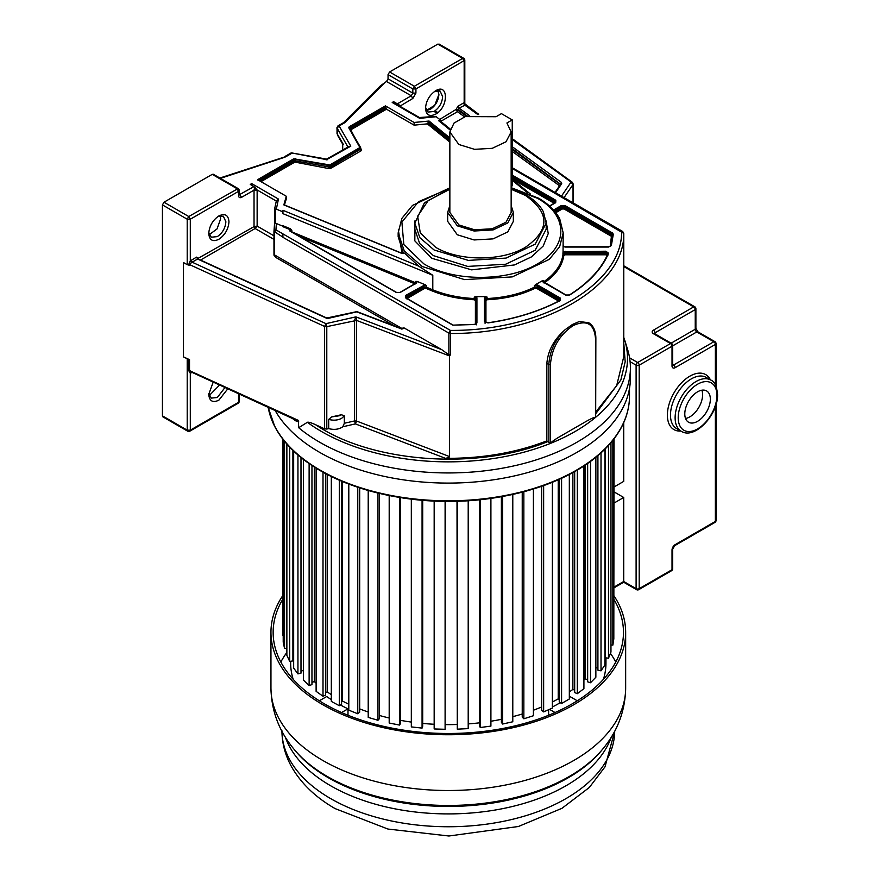<?xml version="1.0" encoding="UTF-8"?>
<svg xmlns="http://www.w3.org/2000/svg" width="880" height="880" viewBox="0 0 880 880"><rect width="100%" height="100%" fill="white"/><g stroke="black" fill="none" stroke-linecap="round" stroke-linejoin="round"><path stroke-width="1.32" d="M439.395 45.001L437.844 44.11L389.598 71.962L388.047 74.646L412.819 88.946L412.819 93.115L388.047 78.804L388.047 74.646M389.598 71.962L414.37 86.262L415.921 88.946L415.921 93.115L412.819 93.115L411.268 95.788L386.507 81.488L380.6 85.657L343.662 122.595M386.507 81.488L388.047 78.804M343.464 144.65L337.029 133.562L337.557 132.275L337.436 135.025L336.919 127.754L348.062 147.257L350.79 146.168L348.656 146.663M342.584 150.172L342.694 143.374L342.694 150.106M337.557 126.863L337.029 128.15L339.119 125.961L350.79 146.168L326.128 159.918M337.953 125.895L339.119 125.961L345.004 122.562L343.574 122.683M327.25 159.764L291.258 152.845L326.623 159.115L348.678 146.641M293.04 153.549L292.358 152.966L286.473 156.354L219.879 178.035M220.44 178.365L285.12 157.135M273.966 235.818L257.136 226.094L254.034 226.633L254.034 190.058L254.749 187.187L250.305 184.426L251.702 183.612L250.723 184.657M251.702 183.612L278.454 199.056L276.342 209.143L282.876 211.827L283.008 210.331L282.876 213.631L282.876 211.827M283.008 210.331L418.649 266.112L404.635 253.187L402.083 253.517L283.844 204.897L286.286 196.251L257.587 179.685L293.788 158.785L329.758 164.967L359.92 147.554L348.777 127.82L349.206 126.786L385.407 105.886L414.117 122.463L429.077 121.044L427.339 123.86L414.117 125.158L414.117 122.463M450.263 129.085L440.495 121.165L438.482 120.571L441.089 120.494L441.089 122.287M419.364 117.524L435.743 116.391L441.089 120.494M436.436 116.721L419.639 118.316L392.216 102.487L393.613 101.684L393.613 103.29L392.216 102.487M415.921 93.115L412.819 98.472L411.268 95.788L397.342 103.84L393.613 101.684M623.788 254.705L623.777 233.387L622.688 231.484L621.577 231.594C622.732 284.174 541.497 331.078 450.428 330.407L448.877 333.113L282.964 237.325L282.832 233.838L275.935 229.856L273.966 231.462L274.549 223.707L276.342 223.52L282.876 226.204M290.444 228.778L290.07 229.625L282.843 226.655L282.876 225.698L290.444 228.778L291.83 230.417L290.07 229.625L289.96 231.11L396.187 292.446L400.213 292.446L416.504 283.041L417.241 281.468L415.767 281.391L416.68 282.425L416.174 283.019L399.894 292.413L396.517 292.413L290.103 230.923M417.241 281.468L425.172 284.724L405.515 295.504L405.515 297.836L452.848 325.16L474.529 324.511L476.927 322.883L476.927 297.814L476.047 296.626L474.254 297.088L476.267 298.353L476.267 323.422L476.927 322.883M426.646 285.868L426.646 287.309L423.83 287.452L423.83 286L426.646 285.868L425.172 284.724M276.386 200.684L274.549 209.275L274.549 223.663L275.374 223.344L274.549 223.707L274.549 209.33L276.342 209.143M474.188 299.75C458.843 299.013 444.873 296.087 432.289 290.972L432.795 289.839C445.247 294.91 459.063 297.803 474.254 298.529L474.188 299.75L475.398 300.509L475.398 324.181M476.927 297.814L476.267 298.353L476.267 324.863M276.342 223.52L275.935 229.856L274.538 232.276L273.966 231.462L273.966 254.111L274.538 254.925L402.809 328.977L402.809 328.075L404.151 327.954L441.716 349.635L355.916 316.855L356.609 320.43L356.609 421.058L354.596 420.937L354.596 320.309L355.916 316.855L325.974 323.653L192.126 262.185L189.365 264.341L189.365 265.232L187.209 264.682L187.209 219.208L188.749 216.524L238.095 188.562L213.323 174.262L212.234 174.361L163.977 202.224L162.437 204.908L162.437 415.855L163.977 416.757M543.499 282.271L543.378 280.555L542.201 280.797L543.037 282.007L565.62 295.042L569.723 294.998C588.764 282.975 601.733 269.06 608.619 253.253L605.858 251.218L563.057 251.735L562.936 253.297L565.125 252.131L605.858 252.131L607.981 253.704L608.619 253.253L607.981 253.704M563.057 251.735L563.189 232.892L559.636 246.719L549.285 259.358L512.248 276.903L464.574 279.609L422.323 266.574L404.25 250.866L398.156 232.892L401.863 218.405L412.489 205.425L449.856 187.803M282.876 213.631L432.795 275.286L418.649 266.112M476.047 296.626L485.298 296.626L484.418 297.814L484.418 321.332L487.949 322.927C515.317 318.956 539.418 311.465 560.241 300.476L560.329 298.1L537.735 285.065L535.656 284.581L534.303 285.802L537.273 285.868L559.856 298.903L560.505 299.805L559.856 300.476M485.067 323.312L485.067 298.353L487.091 297.088L485.298 296.626M535.656 284.581L542.201 280.797M543.378 280.555L543.378 281.996C554.884 274.109 561.407 265.023 562.936 254.749L563.816 255.497C562.265 265.881 555.676 275.066 544.049 283.041M563.189 244.794L563.552 246.444M610.291 246.345L611.402 236.313L564.069 208.989L562.21 208.989L555.797 212.685M511.236 188.21L537.46 198.297C568.59 215.369 568.59 246.807 537.46 263.879C507.903 281.853 453.442 281.853 423.874 263.879L403.821 244.563L401.885 222.068L418.55 201.696L449.856 188.265M546.084 220.88L548.24 233.585L543.202 246.015L531.52 256.85L514.426 264.946L471.636 269.852L431.827 258.302L414.832 240.878L414.931 220.88M511.159 189.255L525.404 195.437C550.022 212.718 550.022 229.999 525.404 247.28C502.04 261.492 458.986 261.492 435.611 247.28L420.288 232.969L417.637 216.216L428.241 200.541L449.856 189.255M447.667 212.421L447.667 221.353L457.292 234.762L474.1 239.954L493.075 238.876L507.815 231.891L513.348 221.353L513.348 212.421L507.815 222.948L493.075 229.933L474.1 231.011L457.292 225.83L447.667 212.421L449.856 205.612M511.159 205.612L513.348 212.421M512.248 119.9L506.913 122.98L511.159 131.967L511.159 212.421L506 222.255L492.239 228.767L474.529 229.779L458.832 224.928L449.856 212.421L449.856 131.967L454.003 123.09L465.3 116.6L496.078 116.721L501.413 113.641L512.248 119.9L512.248 185.152L511.159 188.287M511.159 131.967L506 141.801L492.239 148.324L474.529 149.325L458.832 144.485L449.856 131.967M537.735 285.065L537.273 287.309L534.303 287.243L534.875 288.343C521.059 295.053 505.153 298.859 487.157 299.75L487.091 298.529C504.9 297.649 520.63 293.887 534.303 287.243L534.303 285.802M559.933 300.432C539.176 311.388 515.152 318.846 487.85 322.817L485.067 321.871L485.067 298.353L484.418 297.814M273.966 255.167L273.966 254.111L275.968 257.532L273.966 255.178L274.549 223.652M239.195 194.095L241.648 197.296L254.034 190.146L257.136 190.146L257.136 226.094L255.123 228.514L200.541 260.051M254.034 190.058L257.125 189.97L276.331 201.058L278.454 199.056M254.749 187.187L257.136 190.146M188.551 265.045L190.3 260.854L196.526 257.136L197.615 259.017L326.304 318.12L328.471 318.307L356.818 311.861L400.829 328.68L404.151 327.954M563.057 246.389L565.125 247.049L608.542 247.049L611.358 245.509L613.316 234.223L612.48 232.991L565.147 205.667L561.121 205.667L553.575 210.023M385.407 105.886L386.496 109.208L414.117 125.158M360.701 148.368L361.482 149.71L360.998 150.876L330.836 168.289L328.823 168.564L294.877 162.107L261.008 181.654M286.286 196.251L286.286 198.946L284.438 204.963M401.973 253.297L398.321 229.79M623.777 254.705L623.777 233.409L623.139 232.496L623.777 233.409C624.943 286.649 542.674 334.147 450.45 333.476L450.428 330.407L282.832 233.838M196.526 257.136L198.396 258.203L198.528 259.523L197.615 259.017L198.528 259.523L197.615 259.017L192.126 262.185L191.037 260.315M466.4 116.259L458.238 110.352L457.49 111.705L458.359 109.516L467.291 116.006M623.777 233.409L512.248 168.476M458.238 110.352L456.071 109.989L457.49 111.705L441.089 121.165M399.443 105.996L398.057 104.456L400.433 105.534L400.433 106.568M397.342 103.84L398.057 104.456M399.817 106.216L400.433 105.534M218.856 239.294C212.718 242.154 209.341 240.207 208.747 233.453C209.341 226.017 212.718 220.176 218.856 215.93C225.005 213.081 228.371 215.028 228.976 221.771C228.371 229.218 225.005 235.059 218.856 239.294M218.053 216.436L223.366 216.227L225.874 221.771C225.368 228.074 222.519 233.024 217.316 236.61L211.255 237.215L208.78 232.507M220.165 215.743L220.66 218.757L217.041 228.932L209.231 234.685M448.877 354.849L450.45 354.783L450.45 333.476L448.877 333.113L448.877 354.849L441.716 349.635M449.526 456.566L448.998 457.457L445.533 458.337L355.399 423.896L342.826 426.756L344.333 423.269L354.596 420.937L355.399 423.896L356.609 421.058L449.526 456.566L449.526 355.938L450.45 354.783M449.526 355.938L356.609 320.43L326.788 326.634L325.974 323.653L324.621 326.447L188.551 264.154M438.944 44L463.716 58.3A2.189 2.189 0 0 1 464.805 60.203L415.921 88.946L412.819 88.946L414.37 86.262L462.616 58.41L464.167 61.094L464.167 102.74L465.124 105.127L459.03 108.097L458.359 109.516L456.071 109.439L457.941 106.216L463.43 103.048L464.167 102.74L464.805 104.665M512.248 146.729L561.396 182.391L561.715 183.645L560.703 184.305L512.248 148.632M561.473 196.152L570.988 182.204L573.034 184.47L573.034 202.818M623.777 355.432L623.788 255.332M469.249 115.511L459.03 108.097L457.941 106.216M477.51 114.356L464.519 104.929L463.43 103.048M342.826 426.756C338.921 429.418 334.213 430.045 328.691 428.615L328.691 419.397C333.443 420.695 337.766 420.332 341.682 418.319L344.333 415.844L344.333 423.269M344.333 415.844L341.385 414.722L340.131 415.635L331.639 416.933L328.691 419.397M331.639 416.933L341.385 414.722M328.691 428.615L326.788 429.044L326.788 326.634L324.621 326.447L324.621 428.857L326.788 429.044M238.557 189.563L238.557 191.345L190.3 219.208L190.3 260.854L191.653 262.493M512.248 139.568L572.704 183.216L573.034 184.47L564.047 197.637M573.177 183.997L572.341 182.281M623.799 356.543L616.66 385.627L595.859 411.884M579.249 321.541L588.698 322.718L579.249 321.541L572.396 324.5L565.136 329.692C553.96 339.46 547.855 350.779 546.843 363.616L546.843 440.88C516.175 452.705 482.405 458.524 445.533 458.337M546.843 440.88L550.264 443.476A179.201 103.466 180 0 1 307.362 422.301C308.308 421.872 311.047 422.675 315.601 424.721L324.621 428.857M561.286 435.754L584.65 422.268L561.286 435.754C555.423 439.131 551.793 441.639 550.407 443.289L550.264 443.476A179.201 103.466 180 0 0 595.683 417.263A179.201 103.466 180 0 0 624.69 340.109L623.788 337.414M546.843 363.616L550.407 364.804L550.407 443.289M595.529 415.393L595.529 417.23C594.132 417.197 590.502 418.88 584.65 422.268M588.698 322.718C593.406 325.655 595.793 330.847 595.859 338.283L595.672 417.263M595.529 417.23L595.529 338.723C594.209 323.686 586.696 319.341 572.99 325.688C559.262 335.148 551.738 348.183 550.407 364.804M437.888 90.519L438.856 94.512L434.753 105.292L426.393 110.418M426.437 110.484L430.342 109.318C435.545 105.732 438.394 100.782 438.911 94.479L437.965 90.519M425.524 107.36L428.01 112.068L434.06 111.474C439.263 107.877 442.123 102.938 442.629 96.635L440.121 91.091L434.808 91.3M425.491 108.317C426.096 100.87 429.462 95.029 435.611 90.794C448.657 82.533 448.657 107.338 435.611 114.158C429.462 117.007 426.096 115.06 425.491 108.317M464.805 60.203L464.805 103.796L478.698 114.301M227.81 388.795L218.856 400.191C212.718 403.051 209.341 401.104 208.747 394.35L213.202 382.096M225.005 387.508L217.316 397.507L211.255 398.112L208.78 393.404M219.604 385.033L209.231 395.582M192.038 372.372L190.3 373.263L188.452 370.161L188.452 359.392L189.519 359.656L189.519 370.414L192.192 372.174L190.3 373.263L190.3 430.166L238.557 402.303L238.557 400.521M187.209 264.682L183.48 262.537L183.48 356.884L188.452 359.392M183.48 356.884L189.519 359.656M547.976 441.529C477.455 470.547 371.547 462.88 315.601 424.721M623.788 343.387L625.185 361.735L620.873 379.94L595.859 413.556M191.092 372.922L191.367 372.064M191.125 371.954L295.284 419.793L298.43 420.431L298.683 427.724L307.362 422.301M624.69 340.109L627.528 349.239A182.094 105.127 180 0 1 630.399 367.818A182.094 105.127 180 0 1 517.99 464.948A182.094 105.127 180 0 1 319.55 442.156A182.094 105.127 180 0 1 298.683 427.724M275.187 410.564A182.094 105.127 180 0 0 319.55 452.298A182.094 105.127 0 0 0 517.99 475.09A182.094 105.127 0 0 0 630.399 377.96L630.399 367.818M298.683 421.289C298.056 422.356 295.702 421.179 291.588 417.747M393.58 496.375A175.164 101.134 0 0 0 503.03 496.375M629.486 388.432L629.486 396.198A181.181 104.61 0 0 1 576.422 470.162A181.181 104.61 0 0 1 387.981 494.835A181.181 104.61 0 0 1 268.147 407.33L274.813 426.635A181.06 104.533 180 0 0 576.334 470.646A181.06 104.533 0 0 0 621.797 426.635A181.06 104.533 0 0 0 627.704 410.861M274.813 426.635A181.06 104.533 180 0 1 268.906 410.861M614.031 438.823L613.822 631.763M613.822 439.109L613.822 638.803L612.865 645.095L612.865 440.33M610.962 644.996L612.865 645.095M610.962 442.651L610.962 652.047L608.498 658.207L608.498 445.456M605.275 448.833L605.275 657.778L608.498 658.207M604.934 449.174L604.934 664.939L601.007 670.835L601.007 452.892M597.916 455.609L597.916 670.153L601.007 670.835M595.859 667.667L597.916 668.129M595.859 457.314L595.859 677.215L590.546 682.748L590.546 461.406M587.653 463.474L587.653 681.824L590.546 682.748M585.112 465.212L585.112 678.843L587.653 679.657M583.913 680.031A157.641 91.014 0 0 0 585.112 678.843A157.641 91.014 180 0 1 583.913 680.031M583.913 466.004L583.913 688.655L577.324 693.693L577.324 470.074M574.673 471.592L574.673 692.549L577.324 693.693M572.88 472.593L572.88 689.392L574.673 690.173M569.327 691.944A157.641 91.014 0 0 0 572.88 689.392A157.641 91.014 180 0 1 569.327 691.944M569.327 474.485L569.327 699.006L561.583 703.483L561.583 478.28M559.24 479.347L559.24 702.13L561.583 703.483M558.217 479.798L558.217 698.863L559.24 699.446M552.376 701.976A157.641 91.014 0 0 0 558.217 698.863A157.641 91.014 180 0 1 552.376 701.976M552.376 482.273L552.376 708.103L543.642 711.898L543.642 485.606M541.64 486.31L541.64 710.38L543.642 711.898M541.42 486.387L541.64 707.223M533.412 710.226A157.641 91.014 0 0 0 541.42 707.058A157.641 91.014 180 0 1 533.412 710.226M533.412 488.994L533.412 715.737L523.842 718.795L523.842 491.733M522.236 492.151L522.236 717.123L523.842 718.795M512.787 716.661A157.641 91.014 0 0 0 522.236 713.999A157.641 91.014 180 0 1 512.787 716.661M512.787 494.417L512.787 721.776L502.568 724.042L502.568 496.463M501.38 496.683L501.38 722.26L502.568 724.042M490.908 721.237A157.641 91.014 0 0 0 501.38 719.312A157.641 91.014 180 0 1 490.908 721.237M490.908 498.399L490.908 726.099L480.238 727.518L480.238 499.741M479.501 499.818L479.501 725.659L480.238 727.518M468.204 723.899A157.641 91.014 0 0 0 479.501 722.832A157.641 91.014 180 0 1 468.204 723.899M468.204 500.786L468.204 728.618L457.292 729.168L457.292 501.303M457.006 501.314L457.292 729.168M445.28 724.614A157.641 91.014 0 0 0 457.006 724.493A157.641 91.014 180 0 1 445.28 724.614M445.28 501.424L445.104 729.289L445.104 501.424M434.17 501.105L434.17 728.959L445.104 729.289M422.697 723.415A157.641 91.014 0 0 0 434.17 724.262A157.641 91.014 180 0 1 422.697 723.415M422.697 500.357L422.697 726.231L422.07 728.101L422.07 500.302M411.323 499.158L411.323 726.902L422.07 728.101M400.62 720.368A157.641 91.014 0 0 0 411.323 722.084A157.641 91.014 180 0 1 400.62 720.368M400.62 497.618L400.62 723.272L399.542 725.076L399.542 497.442M389.191 495.539L389.191 723.019L399.542 725.076M379.478 715.495A157.641 91.014 0 0 0 389.191 717.992A157.641 91.014 180 0 1 379.478 715.495M379.478 493.416L379.478 718.564L377.971 720.269L377.971 493.053M368.214 490.479L368.214 717.398L377.971 720.269M359.667 708.906L359.689 708.884A157.641 91.014 0 0 0 368.214 712.008A157.641 91.014 180 0 1 359.689 708.884L359.689 487.894M359.667 487.883L359.667 712.206L357.764 713.779L357.764 487.256M348.799 484.066L348.799 710.149L357.764 713.779M341.583 701.547L342.408 701.03A157.641 91.014 0 0 0 348.799 704.209A157.641 91.014 180 0 1 342.408 701.03L342.408 481.525M341.583 481.173L341.583 704.319L339.328 705.716L339.328 480.205M331.32 476.52L331.32 701.404L339.328 705.716M325.578 692.615L327.184 691.867A157.641 91.014 180 0 0 331.32 694.617A157.641 91.014 180 0 1 327.184 691.867L327.184 474.43M325.578 473.583L325.578 695.057L323.004 696.256L323.004 472.186M316.118 468.16L316.118 691.35L323.004 696.256M311.96 682.385L314.314 681.571A157.641 91.014 0 0 0 316.118 683.199A157.641 91.014 180 0 1 314.314 681.571L314.314 467.038M311.96 465.509L311.96 684.596L309.122 685.586L309.122 463.584M303.479 459.47L303.479 680.163L309.122 685.586M300.993 671.088L303.479 670.472M300.993 457.512L300.993 673.145L297.946 673.893L297.946 454.971M293.667 451.11L293.667 668.074L297.946 673.893M292.897 658.966L293.667 658.845M292.897 450.362L292.897 660.924L289.696 661.419L289.696 447.15M286.869 444.059L286.869 655.314L289.696 661.419M284.537 441.309L284.537 648.406L286.869 648.241M283.206 439.637L283.206 642.136L284.537 648.406M282.568 438.812L282.568 635.107L283.206 635.107M319.33 700.788L326.689 696.531A157.641 91.014 0 0 0 331.32 699.622M577.291 700.788L569.921 696.531A157.641 91.014 0 0 1 569.327 696.949M555.049 712.547L549.505 709.346M548.614 709.731L548.614 715.264M552.376 706.981A157.641 91.014 0 0 0 560.241 702.702M347.996 715.264L347.996 708.829L341.561 712.547M340.472 705.012A157.641 91.014 0 0 0 347.996 708.829M290.664 661.276L290.664 663.113A157.641 91.014 0 0 0 293.183 679.327M603.427 679.327A157.641 91.014 0 0 0 605.957 663.113L605.957 657.866M610.434 653.378A175.164 101.134 180 0 1 615.769 662.013M280.841 662.013A175.164 101.134 180 0 1 286.869 652.421M282.568 599.643A175.164 101.134 0 0 0 273.141 632.357A175.164 101.134 0 0 0 324.445 703.868A175.164 101.134 0 0 0 515.339 725.791A175.164 101.134 0 0 0 623.469 632.357A175.164 101.134 0 0 0 614.031 599.621M614.031 595.903A177.353 102.388 180 0 1 625.658 632.357A177.353 102.388 180 0 1 516.175 726.957A177.353 102.388 180 0 1 322.905 704.759A177.353 102.388 180 0 1 270.952 632.357A177.353 102.388 180 0 1 282.568 595.914M701.866 390.203A18.062 10.428 -60 0 1 702.603 394.724A18.062 10.428 -60 0 1 685.542 418.473M684.794 413.941A18.062 10.428 120 0 0 688.545 422.213A18.062 10.428 120 0 0 702.46 417.373A18.062 10.428 120 0 0 710.347 399.19A18.062 10.428 120 0 0 706.607 390.929A18.062 10.428 120 0 0 692.681 395.769A18.062 10.428 120 0 0 684.794 413.941M623.722 422.631L623.722 481.382L614.031 486.981M614.031 587.092L623.722 581.504L623.722 497.475L614.031 503.063M623.722 497.475L614.031 491.887M337.029 133.562L337.029 128.15M385.506 82.071L345.004 122.562M239.206 194.799L254.034 186.571M429.077 121.044L449.856 137.896M527.802 192.962L512.248 180.356M450.054 129.954L438.482 120.571M290.158 231.132L291.83 230.417L291.83 231.869L415.767 282.832L415.767 281.391M432.289 290.972L426.14 288.442L426.646 287.309L432.795 289.839L432.795 275.286M275.374 208.978L275.374 223.344M416.141 283.03L415.25 283.965M414.832 283.789L299.211 236.236M426.14 288.442L424.446 288.519L406.593 298.826M476.267 323.422L474.474 324.39L453.178 325.127L405.845 297.803L405.339 297.209L405.977 296.307L405.977 297.759L423.83 287.452L424.446 288.519M474.254 297.088L474.254 298.529L476.267 299.794L475.398 300.509M405.515 295.504L405.977 296.307L423.83 286L423.368 285.197M565.125 251.218L565.125 253.583L562.936 254.749L562.936 253.297M487.091 297.088L487.091 298.529L485.067 299.794L485.947 300.509L485.947 322.63M607.134 255.739L605.858 254.793L565.125 254.793L563.816 255.497M607.981 255.145L605.858 253.583L605.858 254.793M605.858 251.218L605.858 253.583L565.125 253.583L565.125 254.793M611.402 236.313L612.018 235.235L564.685 207.911L561.594 207.911L561.594 206.47L564.685 206.47L612.018 233.794L612.656 236.181L611.787 236.885M565.147 205.667L564.069 208.989M555.016 211.706L561.594 207.911L562.21 208.989M414.821 223.146L414.821 229.207L419.639 243.463L433.389 255.629L467.698 266.409L505.648 264.242L535.128 250.283L546.194 229.207L546.194 223.146L535.249 244.101L506.066 258.082L468.369 260.414L434.06 249.964L419.826 237.655L414.821 223.146L424.424 202.818L449.856 188.749M512.248 185.152L511.159 185.779M559.24 301.422L536.657 288.387L534.875 288.343M487.157 299.75L485.947 300.509M560.329 298.1L559.856 300.355L537.273 287.309L536.657 288.387M542.861 281.38L565.95 295.009L569.382 294.976C588.324 283.008 601.205 269.192 608.014 253.539L608.047 253.484M612.48 232.991L610.709 245.993L611.358 245.509L610.709 245.993M612.656 234.685L610.72 245.872L608.542 246.774L565.125 246.774L562.969 245.938M554.202 210.738L561.594 206.47L561.121 205.667M554.235 203.313L512.248 179.069M512.248 176.198L555.368 201.091L555.368 202.532L512.248 177.639M555.83 200.288L555.368 202.873L555.83 200.288L512.248 175.12M282.964 237.138L273.966 231.462A1.969 1.969 0 0 0 273.966 231.462M273.966 239.393L255.123 228.514L254.034 226.633L198.396 258.203M394.57 326.007L275.968 257.532M485.067 321.871L484.418 321.332M612.656 234.74L613.316 234.223L612.656 234.74M555.368 202.873L549.681 206.151M404.118 253L402.336 253.451L283.899 204.743M386.496 109.208L350.284 130.108M449.856 142.109L427.339 123.86M385.869 108.13L349.668 129.041L349.668 127.589L385.869 106.689M295.097 162.074L295.372 160.875L294.25 161.029L294.25 159.588L295.372 159.434L295.372 160.875L330.22 167.211L360.646 149.16L361.482 149.71L360.646 149.16L360.998 150.876M295.581 158.543L295.372 159.434L330.22 165.77L330.836 168.289M329.307 165.033L328.823 168.564M259.765 180.939L294.25 161.029L294.877 162.107M449.856 140.525L428.329 123.079M258.049 180.488L294.25 159.588L293.788 158.785M329.758 164.967L330.22 165.77L360.382 148.357L360.382 149.798M359.92 147.554L360.382 148.357L360.646 147.708L360.646 149.16M360.382 148.357L349.206 126.786M428.329 121.638L449.856 139.084M398.156 232.892L398.156 236.665L403.513 253.55M360.019 147.29L360.646 147.708L360.019 147.29M348.777 127.82L349.404 128.238L348.777 127.82M241.648 197.296C239.767 198.176 238.733 197.582 238.557 195.514L238.557 193.721M238.557 195.514L238.557 191.345L237.006 188.672L212.234 174.361M274.538 232.276L274.538 254.925M559.548 185.779L512.248 151.448M464.574 116.853L457.49 111.705M560.417 184.503L512.248 149.545M560.538 184.591L561.396 182.391M439.758 119.405L456.071 109.439M399.85 106.227L412.819 98.472M162.437 204.908L187.209 219.208L190.3 219.208L188.749 216.524L163.977 202.224M326.986 318.516L326.304 318.12L326.986 318.516M401.434 329.043L400.829 328.68L401.434 329.043M561.715 183.645L555.533 192.72M449.163 456.423L448.998 457.457M434.082 111.463L437.074 113.19L434.082 111.463M572.704 183.216L573.034 184.47L572.704 183.216M565.136 329.692C554.884 340.098 549.461 351.791 548.856 364.782L548.856 442.343M437.844 44.11L464.167 59.301M238.557 393.734L238.557 402.303L237.006 403.194M162.888 416.867L187.66 431.167A2.189 2.189 0 0 0 189.849 431.167L190.3 430.166L187.209 430.166L187.209 359.04M188.749 431.057L162.437 415.855M188.452 370.161L298.43 420.431M281.93 731.236A166.386 96.063 0 0 0 330.66 798.611A166.386 96.063 0 0 0 511.533 819.544A166.386 96.063 0 0 0 614.691 731.236L605.011 766.832L589.336 787.457L561.968 808.313L518.419 826.496L448.921 836L387.926 829.048L335.192 808.632C315.997 797.665 301.576 783.926 291.929 767.415C285.351 755.854 282.018 743.611 281.93 730.686M611.314 737.11A166.386 96.063 180 0 1 496.166 809.853A166.386 96.063 180 0 1 330.66 785.774A166.386 96.063 180 0 1 285.307 737.11M294.316 749.584L295.471 750.97A169.609 97.922 0 0 0 328.372 777.755A169.609 97.922 0 0 0 601.15 750.97L602.294 749.584A170.896 98.659 180 0 1 327.47 776.567A170.896 98.659 180 0 1 294.316 749.584C279.213 731.654 271.425 711.161 270.952 688.116A177.353 102.388 0 0 0 322.905 760.518A177.353 102.388 0 0 0 516.175 782.716A177.353 102.388 0 0 0 625.658 688.116C625.185 711.161 617.408 731.654 602.294 749.584M675.125 417.747A29.557 17.061 -60 0 1 688.028 387.992A29.557 17.061 -60 0 1 710.798 380.072C714.461 381.315 716.716 386.133 717.563 394.504C718.289 414.403 694.793 440 681.241 431.277A29.557 17.061 -60 0 1 675.125 417.747M716.925 395.395A27.368 15.807 120 0 0 697.576 384.219A27.368 15.807 120 0 0 678.216 417.747A27.368 15.807 120 0 0 697.576 428.912A27.368 15.807 120 0 0 716.925 395.395M680.845 431.046A31.746 18.326 -60 0 1 667.381 415.063A31.746 18.326 -60 0 1 685.245 379.379A31.746 18.326 -60 0 1 710.402 379.841M710.798 380.072L706.156 377.399A29.557 17.061 120 0 0 683.375 385.319A29.557 17.061 120 0 0 670.483 415.063A29.557 17.061 120 0 0 676.599 428.593L681.241 431.277M629.574 357.83L637.659 362.505L670.483 343.552L653.444 333.718A4.378 2.53 0 0 1 653.444 330.143L693.704 306.9L623.788 266.541M623.722 581.504L636.108 588.654L636.108 365.178L630.091 361.702M653.444 333.718A2.189 1.265 120 0 1 654.544 333.608L671.572 343.442A2.189 1.265 120 0 0 670.483 343.552A2.189 1.265 60 0 1 672.023 346.236A2.189 1.265 180 0 0 672.672 345.334L672.672 365.002A2.189 1.265 180 0 1 672.023 365.893L672.023 346.236L639.199 365.178L639.199 588.654L672.023 569.701L672.023 550.033A2.189 1.265 0 0 0 672.672 549.142L674.674 545.677A2.189 1.265 -120 0 0 675.125 544.676A4.378 2.53 120 0 0 672.023 550.033M675.125 544.676L715.374 521.433L715.374 406.461M715.374 384.857L715.374 344.443L675.125 367.686A4.378 2.53 120 0 1 672.023 365.893M671.121 343.178L695.244 329.252L695.244 309.584L654.995 332.827L654.995 333.872M672.672 364.485L673.574 365.002L713.823 341.759L696.795 331.936L672.672 345.862M653.444 330.143A2.189 1.265 60 0 1 654.995 332.827A2.189 1.265 0 0 0 654.39 333.509M637.659 362.505A2.189 1.265 120 0 0 636.108 365.178A2.189 1.265 180 0 0 639.199 365.178A2.189 1.265 -120 0 0 637.659 362.505M693.704 306.9A2.189 1.265 60 0 1 695.244 309.584A2.189 1.265 180 0 0 695.893 308.693A2.189 2.189 0 0 0 694.793 306.79A2.189 1.265 120 0 0 693.704 306.9M636.559 589.655A2.189 2.189 0 0 0 638.748 589.655A2.189 1.265 60 0 0 639.199 588.654A2.189 1.265 180 0 1 636.108 588.654A2.189 1.265 120 0 0 636.559 589.655L623.722 582.241L614.031 587.829M675.125 367.686A2.189 1.265 60 0 0 673.574 365.002A2.189 1.265 -60 0 1 672.683 365.189M695.893 308.693L695.893 328.35A2.189 1.265 180 0 1 695.244 329.252A2.189 1.265 -120 0 0 696.795 331.936A2.189 1.265 120 0 1 697.895 331.826L714.923 341.66A2.189 1.265 120 0 0 713.823 341.759A2.189 1.265 60 0 1 715.374 344.443A2.189 1.265 180 0 0 716.023 343.552A2.189 2.189 0 0 0 714.923 341.66M672.672 568.81A2.189 1.265 0 0 1 672.023 569.701A2.189 1.265 60 0 1 671.572 570.702A2.189 2.189 0 0 0 672.672 568.81L672.672 549.142M714.923 522.434A2.189 2.189 0 0 0 716.023 520.542A2.189 1.265 180 0 1 715.374 521.433A2.189 1.265 60 0 1 714.923 522.434L674.674 545.677M694.815 534.039A2.189 1.265 60 0 1 694.793 534.05A2.189 2.189 0 0 0 694.826 534.039L674.641 545.688M342.584 143.935L337.436 135.014M336.919 127.765L338.008 125.862L343.761 122.54M291.258 152.845L285.56 156.134M511.555 187.814L538.56 198.187C548.57 203.995 555.643 210.925 559.779 218.999L563.189 232.892M546.194 223.146L543.422 211.904C540.1 205.458 534.457 199.925 526.504 195.327L511.159 188.749M403.128 328.515L401.225 328.548L357.214 311.729A1.1 1.1 0 0 0 356.576 311.685L326.766 318.021L198.22 258.984M549.527 206.019L556.006 201.982M360.723 149.435L360.591 147.499L349.349 128.04M512.248 179.322L530.486 194.106M419.408 117.513L393.206 102.388M239.008 194.722L239.195 190.454A2.189 2.189 0 0 0 238.095 188.562M622.688 231.484L512.248 167.728M555.016 192.423L560.813 183.92M434.995 110.88L437.877 112.541M437.866 89.782L440.121 91.091M189.849 431.167L238.095 403.304A2.189 2.189 0 0 0 239.195 401.412L239.195 394.031M573.188 184.008L573.188 202.906M572.275 182.226L512.248 138.655M629.486 396.198C629.475 406.582 626.912 416.735 621.797 426.635M270.952 688.116L270.952 632.357M625.658 688.116L625.658 632.357M694.793 306.79L623.788 265.804M672.672 345.334A2.189 2.189 0 0 0 671.572 343.442M695.893 328.35L697.895 331.826M638.748 589.655L671.572 570.702M716.023 520.542L716.023 404.47M716.023 386.166L716.023 343.552"/></g></svg>
